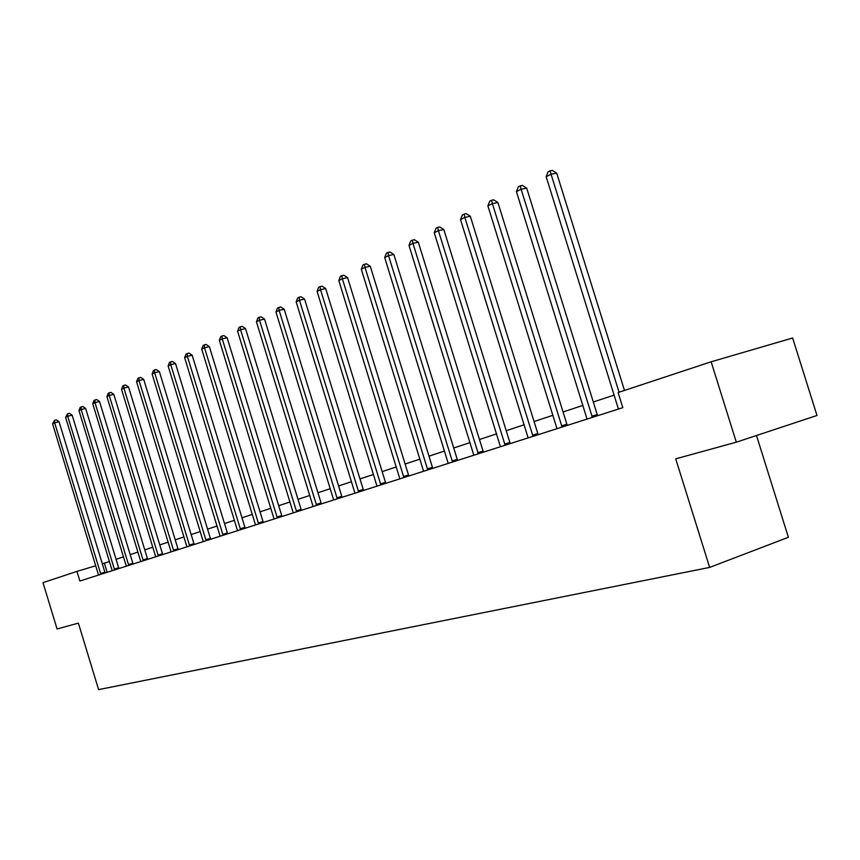 <?xml version="1.0" encoding="UTF-8"?>
<svg xmlns="http://www.w3.org/2000/svg" width="860" height="860" viewBox="0 0 860 860"><rect width="100%" height="100%" fill="white"/><g stroke="black" fill="none" stroke-linecap="round" stroke-linejoin="round"><path stroke-width="1.29" d="M756.488 435.504L788.394 537.296L709.64 567.417L98.599 689.623L78.389 623.124L57.072 628.982L43 582.629L76.948 571.405L79.872 581.016L622.823 407.661L618.103 392.536L711.145 361.791L792.64 338.012L817 415.477L736.321 442.18L711.145 361.791M736.321 442.18L675.724 458.842L709.64 567.417M109.499 561.483L102.308 563.794M95.782 565.751L76.948 571.405M614.276 395.073L593.303 401.986M582.994 405.382L563.074 411.951M553.001 415.272L534.071 421.518M524.235 424.754L506.228 430.699M496.618 433.859L479.471 439.514M470.076 442.61L453.736 447.995M444.555 451.027L428.979 456.165M419.992 459.122L405.125 464.024M396.331 466.926L382.152 471.602M373.53 474.44L359.985 478.902M351.546 481.686L338.603 485.954M330.326 488.684L317.953 492.758M309.837 495.435L298.001 499.337M290.035 501.96L278.704 505.702M270.9 508.271L260.053 511.85M252.378 514.377L241.993 517.806M234.468 520.289L224.503 523.568M217.107 526.008L207.572 529.147M200.305 531.544L191.146 534.565M184.008 536.919L175.225 539.811M168.205 542.133L159.777 544.907M152.876 547.186L144.781 549.852M137.987 552.088L130.215 554.646M123.539 556.85L116.068 559.312M107.156 572.308L104.382 563.171M100.523 573.523L104.866 572.201L59.05 421.712L54.642 422.798L100.856 574.319M52.589 423.829L54.588 420.282L54.642 422.798L52.589 423.829L98.524 575.061M104.866 572.201L105.167 572.943M54.588 420.282L56.352 419.852L59.05 421.712M114.272 569.116L118.658 567.783L72.154 415.165L67.703 416.262L114.606 569.933M65.586 417.326L67.639 413.714L67.703 416.262L65.586 417.326L112.208 570.696M118.658 567.783L118.959 568.535L114.552 569.825M67.639 413.714L69.413 413.284L72.154 415.165M128.409 564.59L132.838 563.246L85.645 408.435L81.152 409.532L128.753 565.407M78.969 410.618L80.184 407.393L81.055 406.963L81.152 409.532L78.969 410.618L126.291 566.202M132.838 563.246L133.149 564.009M81.055 406.963L82.861 406.522L85.645 408.435M142.975 559.924L147.436 558.57L99.523 401.502L94.987 402.598L143.319 560.763M92.74 403.727L93.977 400.448L94.88 399.997L94.987 402.598L92.74 403.727L140.782 561.569M147.436 558.57L147.759 559.344L143.265 560.655M94.88 399.997L96.696 399.556L99.523 401.502M157.96 555.119L162.475 553.754L113.81 394.353L109.231 395.471L158.326 555.968M106.919 396.621L108.177 393.3L109.102 392.837L109.231 395.471L106.919 396.621L155.703 556.807M162.475 553.754L162.798 554.539M109.102 392.837L110.94 392.396L113.81 394.353M173.419 550.174L177.966 548.798L128.538 387L123.915 388.118L173.784 551.034M121.529 389.311L122.808 385.936L123.765 385.452L123.915 388.118L121.529 389.311L171.086 551.894M177.966 548.798L178.299 549.594M123.765 385.452L125.614 385.011L128.538 387M189.34 545.079L193.941 543.681L143.717 379.421L139.041 380.539L189.705 545.949M136.589 381.775L137.89 378.346L138.879 377.852L139.041 380.539L136.589 381.775L186.932 546.831M193.941 543.681L194.274 544.487M138.879 377.852L140.739 377.4L143.717 379.421M205.755 539.822L210.399 538.414L159.358 371.606L154.65 372.735L206.142 540.703M152.112 374.003L153.435 370.52L154.456 370.004L154.65 372.735L152.112 374.003L203.272 541.617M210.399 538.414L210.743 539.231M154.456 370.004L156.337 369.563L159.358 371.606M222.697 534.393L227.384 532.974L175.504 363.543L170.742 364.672L223.084 535.285M168.13 365.984L169.474 362.436L170.527 361.91L170.742 364.672L168.13 365.984L220.128 536.231M227.384 532.974L227.739 533.802M170.527 361.91L172.43 361.469L175.504 363.543M240.187 528.792L244.917 527.363L192.167 355.223L187.351 356.352L240.585 529.706M184.653 357.706L186.029 354.105L187.114 353.567L187.351 356.352L184.653 357.706L237.532 530.684M244.917 527.363L245.283 528.201M187.114 353.567L189.039 353.116L192.167 355.223M258.247 523.009L263.031 521.568L209.367 346.634L204.508 347.762L258.656 523.933M201.724 349.16L203.121 345.494L204.239 344.935L204.508 347.762L201.724 349.16L255.495 524.944M263.031 521.568L263.397 522.418L258.591 523.826M204.239 344.935L206.185 344.484L209.367 346.634M276.92 517.032L281.736 515.57L227.148 337.754L222.235 338.883L277.329 517.967M219.354 340.323L220.783 336.604L221.934 336.023L222.235 338.883L219.354 340.323L274.071 519.01M281.736 515.57L282.112 516.441M221.934 336.023L223.901 335.572L227.148 337.754M296.216 510.851L301.086 509.378L245.519 328.574L240.564 329.713L296.635 511.808M237.586 331.197L239.048 327.413L240.23 326.811L240.564 329.713L237.586 331.197L293.26 512.883M301.086 509.378L301.462 510.27M240.23 326.811L242.219 326.359L245.519 328.574M316.168 504.465L321.092 502.971L264.525 319.082L259.516 320.221L316.609 505.433M256.441 321.758L257.925 317.91L259.161 317.286L259.516 320.221L256.441 321.758L313.115 506.551M321.092 502.971L321.479 503.874L316.534 505.315M259.161 317.286L261.161 316.835L264.525 319.082M336.83 497.843L341.796 496.349L284.198 309.256L279.135 310.395L337.281 498.832M275.952 311.987L277.468 308.073L278.748 307.428L279.135 310.395L275.952 311.987L333.659 499.983M341.796 496.349L342.205 497.263M278.748 307.428L280.769 306.977L284.198 309.256M358.233 490.995L363.242 489.48L304.569 299.076L299.452 300.215L358.685 491.995M296.152 301.871L297.7 297.882L299.022 297.216L299.452 300.215L296.152 301.871L354.943 493.188M363.242 489.48L363.651 490.404M299.022 297.216L301.065 296.764L304.569 299.076M380.41 483.89L385.473 482.363L325.671 288.53L320.511 289.68L380.873 484.911M317.082 291.389L318.673 287.326L320.038 286.638L320.511 289.68L317.082 291.389L376.992 486.147M385.473 482.363L385.893 483.309M320.038 286.638L322.102 286.176L325.671 288.53M403.404 476.526L408.511 474.989L347.558 277.608L342.344 278.748L403.888 477.558M338.797 280.521L340.41 276.382L341.829 275.662L342.344 278.748L338.797 280.521L399.857 478.848M408.511 474.989L408.952 475.945M341.829 275.662L343.914 275.211L347.558 277.608M427.269 468.883L432.429 467.335L370.262 266.267L364.995 267.406L427.764 469.936M361.308 269.245L362.963 265.02L364.446 264.278L364.995 267.406L361.308 269.245L423.582 471.269M432.429 467.335L432.87 468.313M364.446 264.278L366.543 263.826L370.262 266.267M452.059 460.949L457.262 459.38L393.837 254.485L388.526 255.624L452.553 462.024M384.689 257.538L386.387 253.227L387.914 252.464L388.526 255.624L384.689 257.538L448.221 463.411M457.262 459.38L457.713 460.379M387.914 252.464L390.042 252.012L393.837 254.485M477.816 452.693L483.062 451.124L418.336 242.251L412.961 243.391L478.332 453.79M408.984 245.379L410.714 240.983L412.305 240.176L412.961 243.391L408.984 245.379L473.817 455.23M483.062 451.124L483.524 452.134M412.305 240.176L414.456 239.725L418.336 242.251M504.594 444.125L509.894 442.524L443.803 229.534L438.385 230.663L505.121 445.233M434.246 232.737L436.009 228.244L437.665 227.405L438.385 230.663L434.246 232.737L500.434 446.738M509.894 442.524L510.367 443.566M437.665 227.405L439.836 226.965L443.803 229.534M532.48 435.192L537.822 433.59L470.312 216.29L464.83 217.419L533.017 436.332M460.519 219.569L462.336 214.989L464.067 214.119L464.83 217.419L460.519 219.569L528.126 437.89M537.822 433.59L538.306 434.644M464.067 214.119L466.249 213.678L470.312 216.29M561.515 425.894L566.901 424.281L497.908 202.508L492.382 203.616L562.074 427.054M487.889 205.873L489.748 201.186L491.544 200.283L492.382 203.616L487.889 205.873L556.979 428.678M566.901 424.281L567.407 425.356M491.544 200.283L493.758 199.843L497.908 202.508M591.788 416.197L597.227 414.574L526.685 188.136L521.106 189.243L592.368 417.379M516.419 191.587L518.322 186.803L520.203 185.857L521.106 189.243L516.419 191.587L587.047 419.078M597.227 414.574L597.743 415.67M520.203 185.857L522.428 185.416L526.685 188.136M624.489 390.429L556.699 173.139L551.067 174.236L619.06 392.224M546.175 176.687L548.132 171.796L550.088 170.807L551.067 174.236L546.175 176.687L618.426 409.059M550.088 170.807L552.346 170.377L556.699 173.139M100.803 574.222L105.146 572.9M128.71 565.31L133.128 563.966M158.272 555.861L162.776 554.496M173.72 550.927L178.278 549.551M189.651 545.842L194.252 544.444M206.077 540.596L210.721 539.188M223.03 535.178L227.717 533.759M240.52 529.588L245.261 528.158M277.264 517.86L282.091 516.398M296.571 511.689L301.441 510.216M337.206 498.714L342.173 497.209M358.62 491.877L363.629 490.361M380.797 484.782L385.861 483.255M403.813 477.44L408.919 475.892M427.689 469.807L432.838 468.259M452.478 461.895L457.681 460.326M478.246 453.661L483.492 452.081M505.046 445.104L510.335 443.502M532.931 436.192L538.274 434.59M561.988 426.915L567.374 425.291M592.271 417.24L597.7 415.606"/></g></svg>
